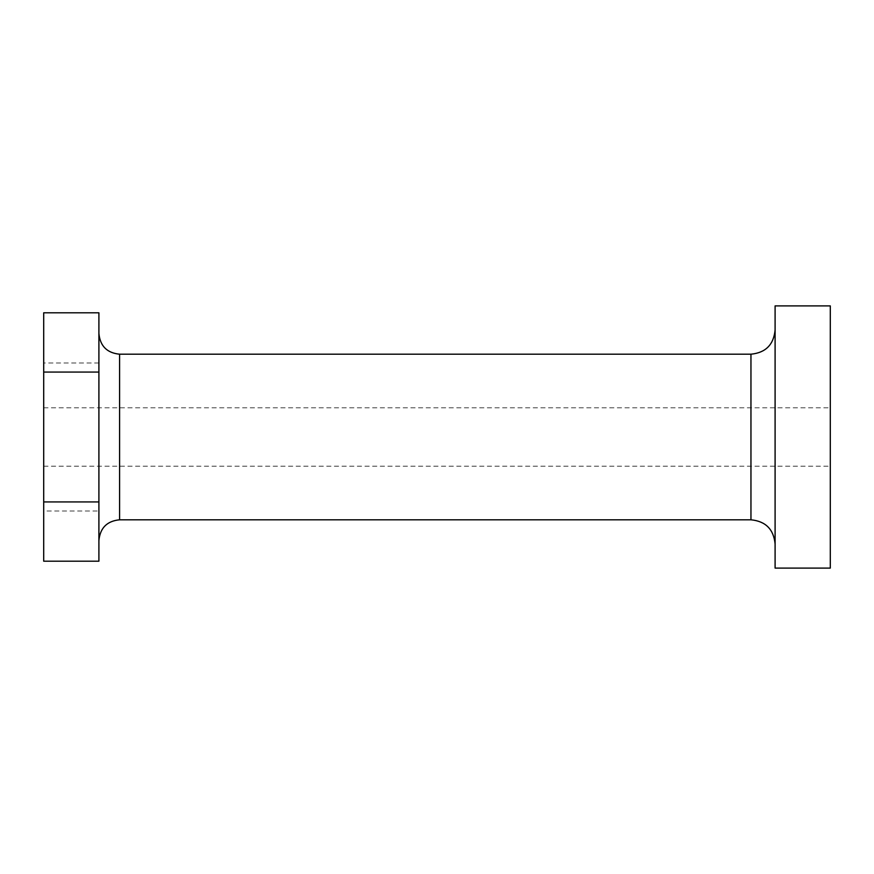 <?xml version="1.0" encoding="UTF-8"?>
<svg xmlns="http://www.w3.org/2000/svg" width="874" height="874" viewBox="0 0 874 874"><rect width="100%" height="100%" fill="white"/><g stroke="black" fill="none" stroke-linecap="round" stroke-linejoin="round"><path stroke-width="0.66" stroke-dasharray="4.37 3.28" d="M830.3 437L830.3 407.787L830.3 437M43.7 437L43.7 466.213L43.7 437M98.904 312.805L98.904 561.195M98.904 363.005L43.7 363.005L43.7 510.995L98.904 510.995M43.7 510.995L43.7 561.195M43.7 312.805L43.7 363.005M775.096 437L775.096 330.055L775.096 437M830.3 305.9L830.3 568.1M775.096 305.9L775.096 568.1M750.952 354.199L750.952 519.801M119.596 354.199L119.596 519.801M43.7 466.213L830.3 466.213M43.7 407.787L830.3 407.787"/><path stroke-width="1.31" d="M98.904 501.938L98.904 561.195L43.7 561.195L43.7 312.805L98.904 312.805L98.904 501.938L43.7 501.938M43.7 372.062L98.904 372.062M750.952 354.199L750.952 519.801L119.596 519.801L119.596 354.199L750.952 354.199C765.613 352.768 773.665 344.717 775.096 330.055M830.3 568.1L830.3 305.9L775.096 305.9L775.096 568.1L830.3 568.1M750.952 519.801C765.613 521.232 773.665 529.283 775.096 543.945M119.596 354.199C107.032 352.976 100.128 346.071 98.904 333.497M119.596 519.801C107.032 521.024 100.128 527.929 98.904 540.503"/></g></svg>
